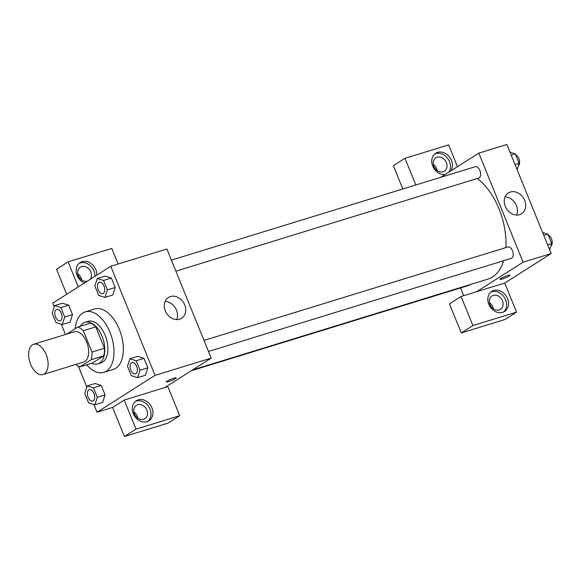 <?xml version="1.0" encoding="UTF-8"?>
<svg xmlns="http://www.w3.org/2000/svg" width="581" height="581" viewBox="0 0 581 581"><rect width="100%" height="100%" fill="white"/><g stroke="black" fill="none" stroke-linecap="round" stroke-linejoin="round"><path stroke-width="0.87" d="M44.294 373.939A15.825 8.947 72.9 0 1 43.038 374.52A15.825 8.947 72.9 0 1 29.834 362.021A15.825 8.947 72.9 0 1 33.734 344.264A15.825 8.947 72.9 0 1 46.553 355.608A15.825 8.947 72.9 0 1 44.294 373.939M33.734 344.264L74.281 331.802A15.825 8.947 72.9 0 1 87.099 343.139A15.825 8.947 72.9 0 1 84.841 361.469A15.825 8.947 72.9 0 1 83.584 362.05L43.038 374.52M77.963 326.958L90.44 323.123A21.25 12.012 72.9 0 1 95.785 326.892L104.442 348.23L91.972 352.064L83.308 330.727A21.25 12.012 72.9 0 0 77.963 326.958L66.648 334.148M104.442 348.23A21.25 12.012 72.9 0 1 103.73 355.848L92.379 363.052L79.902 366.894A21.25 12.012 72.9 0 1 75.915 364.403M79.902 366.894L91.253 359.683A21.25 12.012 72.9 0 0 91.972 352.064M103.73 355.848L91.253 359.683M91.747 363.248A21.758 12.303 -107.1 0 0 97.804 363.888A21.758 12.303 -107.1 0 0 103.164 339.471A21.758 12.303 -107.1 0 0 85.015 322.288A21.758 12.303 -107.1 0 0 80.36 326.217M85.015 322.288L88.13 321.329A21.758 12.303 72.9 0 1 105.757 336.929A21.758 12.303 72.9 0 1 102.648 362.13A21.758 12.303 72.9 0 1 100.92 362.929L97.804 363.888M95.785 326.892L83.308 330.727M75.218 328.701A31.65 17.895 72.9 0 1 85.225 311.881A31.65 17.895 72.9 0 1 110.862 334.562A31.65 17.895 72.9 0 1 106.338 371.215A31.65 17.895 72.9 0 1 103.832 372.377A31.65 17.895 72.9 0 1 86.7 364.803M85.225 311.881L94.587 309.005A31.65 17.895 72.9 0 1 120.223 331.686A31.65 17.895 72.9 0 1 115.699 368.339A31.65 17.895 72.9 0 1 113.186 369.501L103.832 372.377M94.87 404.804L102.67 402.422L105.103 394.92L101.261 385.472L94.993 383.504L87.194 385.907L84.761 393.395L88.595 402.844L94.87 404.804L97.303 397.317L93.468 387.868L87.194 385.907M137.581 377.672L145.373 375.29L147.814 367.788L143.972 358.339L137.704 356.371L129.904 358.782L127.471 366.27L131.306 375.711L137.581 377.672L140.014 370.184L136.179 360.736L129.904 358.782M70.069 322.121L72.502 314.633L68.667 305.192L72.502 314.633L70.076 322.135L62.269 324.525L64.702 317.03L60.867 307.589L54.599 305.628L52.159 313.115L56.001 322.564L62.269 324.525M60.867 307.589L68.667 305.192L62.385 303.224M93.875 404.492L97.02 412.227L155.047 375.362L110.753 266.28L52.726 303.144L54.215 306.812M61.281 324.213L65.464 334.511M78.29 366.11L86.809 387.091M112.758 294.995L115.212 287.501L111.378 278.059L105.103 276.084L97.31 278.495L94.87 285.983L98.712 295.431L104.979 297.392L107.412 289.904L103.578 280.456L97.31 278.495M164.764 387.585L124.218 400.055L136.027 429.141L179.696 415.72L167.887 386.626L164.764 387.585L211.186 358.099L166.9 249.017L110.753 266.28M84.383 283.034A11.867 9.674 -122.4 0 1 77.135 275.474A11.867 9.674 -122.4 0 1 80.134 262.576A11.867 9.674 -122.4 0 1 91.232 263.68A11.867 9.674 -122.4 0 1 96.838 275.118M118.096 264.021L111.784 248.465L68.115 261.886L78.275 286.912M94.906 276.345A11.867 9.674 57.6 0 0 89.837 265.335A11.867 9.674 57.6 0 0 79.212 263.266M87.361 281.146A7.909 6.449 -122.4 0 1 78.638 276.44A7.909 6.449 -122.4 0 1 80.316 267.144A7.909 6.449 -122.4 0 1 81.609 266.556A7.909 6.449 -122.4 0 1 89.953 270.281A7.909 6.449 -122.4 0 1 89.997 279.468M77.774 273.833A7.909 6.449 -122.4 0 1 81.674 279.962M68.115 261.886L56.51 269.264L66.67 294.284M170.407 296.55A12.317 10.037 -122.4 0 1 184.155 303.66A12.317 10.037 -122.4 0 1 181.613 318.272A12.317 10.037 -122.4 0 1 166.536 313.253A12.317 10.037 -122.4 0 1 168.403 297.479A12.317 10.037 -122.4 0 1 170.407 296.55M211.186 358.099L155.047 375.362M176.646 319.579A12.317 10.037 57.6 0 0 175.222 307.741A12.317 10.037 57.6 0 0 165.106 301.423M168.599 381.579A5.44 0.69 -22.1 0 1 166.217 381.935A5.44 0.69 -22.1 0 1 171.003 379.248A5.44 0.69 -22.1 0 1 176.297 377.839A5.44 0.69 -22.1 0 1 173.821 379.502A5.44 0.69 -22.1 0 1 168.599 381.579M124.218 400.055L112.612 407.426L97.02 412.227M133.245 413.643A11.867 9.674 -122.4 0 1 136.237 400.745A11.867 9.674 -122.4 0 1 150.762 405.574A11.867 9.674 -122.4 0 1 148.961 420.782A11.867 9.674 -122.4 0 1 133.245 413.643M147.952 421.327A11.867 9.674 57.6 0 0 148.83 406.809A11.867 9.674 57.6 0 0 135.315 401.435M137.712 404.717A7.909 6.449 -122.4 0 1 146.543 409.285A7.909 6.449 -122.4 0 1 144.909 418.669A7.909 6.449 -122.4 0 1 143.616 419.264A7.909 6.449 -122.4 0 1 134.792 414.696A7.909 6.449 -122.4 0 1 136.426 405.313A7.909 6.449 -122.4 0 1 137.712 404.717M133.884 411.994A7.909 6.449 -122.4 0 1 137.777 418.131M112.612 407.426L124.421 436.52L168.091 423.091L179.696 415.72M136.027 429.141L124.421 436.52M503.647 260.695A55.384 31.309 72.9 0 1 492.608 276.992A55.384 31.309 72.9 0 1 488.214 279.025L192.565 369.93M477.262 178.505A55.384 31.309 72.9 0 1 505.877 247.593M208.492 351.447L511.331 258.334A5.933 3.355 -107.1 0 0 511.803 258.117A5.933 3.355 -107.1 0 0 512.653 251.246A5.933 3.355 -107.1 0 0 507.845 246.99L204.011 340.415M469.666 284.726A5.933 3.355 72.9 0 1 469.092 285.249A5.933 3.355 72.9 0 1 468.62 285.467L191.287 370.736M171.41 260.128L475.243 166.711A5.933 3.355 72.9 0 1 480.051 170.959A5.933 3.355 72.9 0 1 479.202 177.83A5.933 3.355 72.9 0 1 478.737 178.047L175.89 271.167M463.696 295.678L460.551 287.944M476.674 291.684L461.074 296.477L472.89 325.571L516.553 312.142L504.744 283.056L476.674 291.684L523.096 262.191L478.802 153.115L440.674 177.336M437.246 170.632A7.909 6.449 57.6 0 0 433.353 164.503M493.349 308.801A7.909 6.449 57.6 0 0 489.456 302.665M402.822 188.978L393.366 165.687L404.972 158.315L448.641 144.887L457.479 166.66M472.89 325.571L461.285 332.942L504.947 319.514L516.553 312.142M461.285 332.942L449.469 303.856L461.074 296.477M443.085 171.765A7.909 6.449 -122.4 0 1 434.261 167.197A7.909 6.449 -122.4 0 1 435.895 157.814A7.909 6.449 -122.4 0 1 437.181 157.226A7.909 6.449 -122.4 0 1 446.012 161.794A7.909 6.449 -122.4 0 1 444.378 171.177A7.909 6.449 -122.4 0 1 443.085 171.765M448.939 172.085A11.867 9.674 57.6 0 0 447.493 158.163A11.867 9.674 57.6 0 0 434.784 153.936M445.199 174.46A11.867 9.674 -122.4 0 1 432.714 166.144A11.867 9.674 -122.4 0 1 435.706 153.246A11.867 9.674 -122.4 0 1 448.982 156.391A11.867 9.674 -122.4 0 1 450.878 170.858M499.195 309.934A7.909 6.449 -122.4 0 1 490.364 305.366A7.909 6.449 -122.4 0 1 491.998 295.983A7.909 6.449 -122.4 0 1 501.679 299.208A7.909 6.449 -122.4 0 1 500.481 309.339A7.909 6.449 -122.4 0 1 499.195 309.934M503.524 311.997A11.867 9.674 57.6 0 0 504.402 297.472A11.867 9.674 57.6 0 0 490.887 292.098M488.817 304.313A11.867 9.674 -122.4 0 1 491.809 291.415A11.867 9.674 -122.4 0 1 506.341 296.245A11.867 9.674 -122.4 0 1 504.54 311.452A11.867 9.674 -122.4 0 1 488.817 304.313M415.8 184.983L404.972 158.315M504.744 283.056L551.166 253.563L506.879 144.48L478.802 153.115M510.387 192.02A12.317 10.037 -122.4 0 1 524.135 199.13A12.317 10.037 -122.4 0 1 521.593 213.735A12.317 10.037 -122.4 0 1 506.509 208.724A12.317 10.037 -122.4 0 1 508.382 192.943A12.317 10.037 -122.4 0 1 510.387 192.02M551.166 253.563L523.096 262.191M516.618 215.043A12.317 10.037 57.6 0 0 515.194 203.205A12.317 10.037 57.6 0 0 505.085 196.886M499.958 279.316A5.44 0.69 157.9 0 0 502.34 278.953A5.44 0.69 -22.1 0 1 499.958 279.316A5.44 0.69 -22.1 0 1 504.736 276.636A5.44 0.69 -22.1 0 1 510.038 275.22A5.44 0.69 -22.1 0 1 507.562 276.883A5.44 0.69 -22.1 0 1 502.34 278.96A5.44 0.69 157.9 0 0 507.562 276.883A5.44 0.69 157.9 0 0 510.038 275.22M549.677 249.895L551.732 243.592L547.89 234.143L542.61 232.494M551.732 243.592L547.629 244.848M547.89 234.143L543.794 235.407M548.275 235.087A5.933 3.355 72.9 0 1 551.95 240.287A5.933 3.355 72.9 0 1 550.941 246.024M517.083 169.616L519.131 163.312L515.296 153.863L510.016 152.215M519.131 163.312L515.035 164.568M515.296 153.863L511.193 155.12M515.674 154.8A5.933 3.355 72.9 0 1 519.349 160.007A5.933 3.355 72.9 0 1 518.339 165.745M131.974 362.559L131.996 362.551A5.933 3.355 72.9 0 1 131.996 362.551A5.933 3.355 72.9 0 1 136.804 366.807A5.933 3.355 72.9 0 1 135.954 373.677A5.933 3.355 72.9 0 1 135.489 373.895A5.933 3.355 72.9 0 1 135.475 373.903L135.46 373.903A5.933 3.355 72.9 0 1 130.507 369.218A5.933 3.355 72.9 0 1 131.974 362.559A5.933 3.355 72.9 0 1 136.782 366.814A5.933 3.355 72.9 0 1 135.932 373.685A5.933 3.355 72.9 0 1 135.46 373.903M136.179 360.736L143.972 358.339L147.814 367.788L140.014 370.184M143.972 358.339L137.704 356.378M99.373 282.279L99.402 282.272A5.933 3.355 72.9 0 1 99.402 282.272A5.933 3.355 72.9 0 1 104.21 286.527A5.933 3.355 72.9 0 1 103.36 293.398A5.933 3.355 72.9 0 1 102.888 293.616A5.933 3.355 72.9 0 1 102.873 293.616A5.933 3.355 72.9 0 1 97.913 288.939A5.933 3.355 72.9 0 1 99.373 282.279A5.933 3.355 72.9 0 1 104.181 286.535A5.933 3.355 72.9 0 1 103.331 293.405A5.933 3.355 72.9 0 1 102.859 293.623L102.859 293.623M112.779 294.988L104.979 297.392M103.578 280.456L111.378 278.059L115.212 287.501L107.412 289.904M111.378 278.059L105.103 276.098M89.278 389.691A5.933 3.355 72.9 0 1 89.285 389.684A5.933 3.355 72.9 0 1 94.093 393.94A5.933 3.355 72.9 0 1 93.243 400.81A5.933 3.355 72.9 0 1 92.778 401.028A5.933 3.355 72.9 0 1 92.764 401.035L92.749 401.035A5.933 3.355 72.9 0 1 87.804 396.351A5.933 3.355 72.9 0 1 89.263 389.691A5.933 3.355 72.9 0 1 94.071 393.947A5.933 3.355 72.9 0 1 93.221 400.817A5.933 3.355 72.9 0 1 92.749 401.035M93.468 387.868L101.261 385.472L105.103 394.92L97.303 397.317M101.261 385.472L94.993 383.511M56.662 309.412L56.691 309.404A5.933 3.355 72.9 0 1 56.691 309.404A5.933 3.355 72.9 0 1 61.499 313.653A5.933 3.355 72.9 0 1 60.649 320.53A5.933 3.355 72.9 0 1 60.177 320.748A5.933 3.355 72.9 0 1 60.163 320.748A5.933 3.355 72.9 0 1 55.202 316.071A5.933 3.355 72.9 0 1 56.662 309.412A5.933 3.355 72.9 0 1 61.47 313.66A5.933 3.355 72.9 0 1 60.62 320.538A5.933 3.355 72.9 0 1 60.155 320.756L60.155 320.756M62.392 303.231L54.599 305.628M72.502 314.633L64.702 317.03"/></g></svg>
